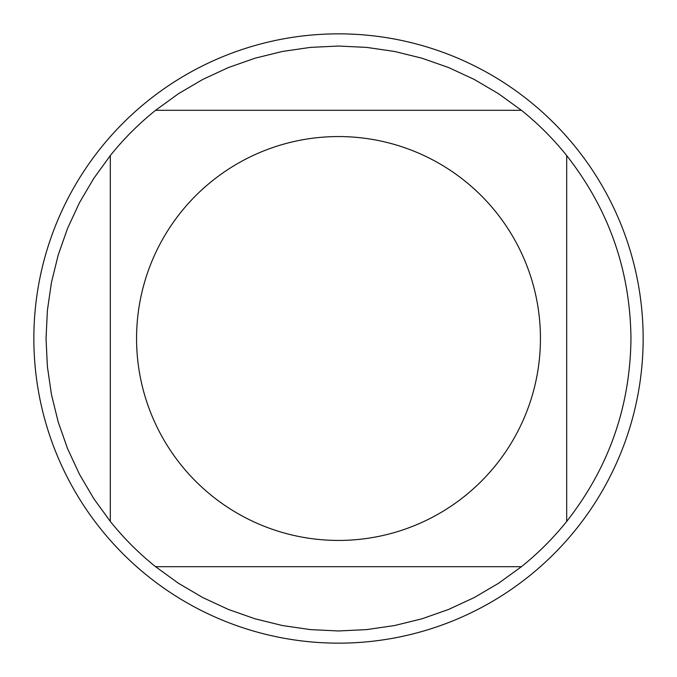 <?xml version="1.0" encoding="UTF-8"?>
<svg xmlns="http://www.w3.org/2000/svg" width="677" height="677" viewBox="0 0 677 677"><rect width="100%" height="100%" fill="white"/><g stroke="black" fill="none" stroke-linecap="round" stroke-linejoin="round"><path stroke-width="1.02" d="M643.15 338.5A304.65 304.65 0 0 1 338.5 643.15A304.65 304.65 0 0 1 33.85 338.5A304.65 304.65 0 0 1 338.5 33.85A304.65 304.65 0 0 1 643.15 338.5M540.441 338.5A201.941 201.941 0 0 0 271.562 147.975A201.941 201.941 0 0 0 180.937 464.803A201.941 201.941 0 0 0 540.441 338.5M521.425 110.309L498.577 93.739L474.247 79.446L448.648 67.573L422.016 58.214L394.615 51.469L366.689 47.398L338.5 46.036L310.311 47.398L282.385 51.469L254.984 58.214L228.352 67.573L202.753 79.446L178.423 93.739L155.575 110.309A292.464 292.464 0 0 0 110.309 155.575L93.739 178.423L79.446 202.753L67.573 228.352L58.214 254.984L51.469 282.385L47.398 310.311L46.036 338.5L47.398 366.689L51.469 394.615L58.214 422.016L67.573 448.648L79.446 474.247L93.739 498.577L110.309 521.425A292.464 292.464 0 0 0 155.575 566.691L178.423 583.261L202.753 597.554L228.352 609.427L254.984 618.786L282.385 625.531L310.311 629.602L338.5 630.964L366.689 629.602L394.615 625.531L422.016 618.786L448.648 609.427L474.247 597.554L498.577 583.261L521.425 566.691A292.464 292.464 0 0 0 566.691 521.425L566.691 155.575A292.464 292.464 0 0 0 521.425 110.309L155.575 110.309A292.464 292.464 0 0 0 110.309 155.575L110.309 521.425M155.575 566.691L521.425 566.691M566.691 521.425C608.801 467.714 630.219 406.742 630.964 338.5C630.219 270.258 608.801 209.286 566.691 155.575"/></g></svg>
